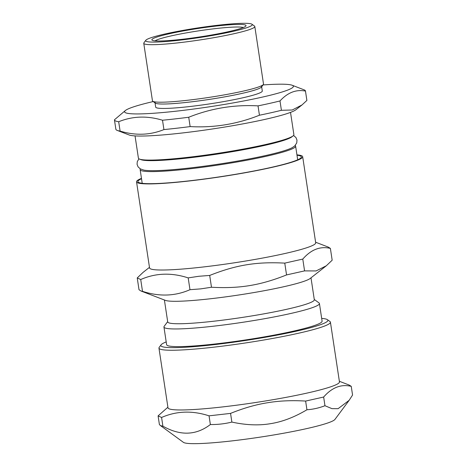 <?xml version="1.0" encoding="UTF-8"?>
<svg xmlns="http://www.w3.org/2000/svg" width="467" height="467" viewBox="0 0 467 467"><rect width="100%" height="100%" fill="white"/><g stroke="black" fill="none" stroke-linecap="round" stroke-linejoin="round"><path stroke-width="0.7" d="M261.03 85.992A53.915 4.88 171.4 0 1 209.047 99.459A53.915 4.88 171.4 0 1 155.412 101.964M155.038 40.857A45.375 4.104 171.4 0 1 198.673 30.851A45.375 4.104 171.4 0 1 243.313 27.506M295.167 145.523A78.625 7.116 171.4 0 1 295.629 146.142A78.625 7.116 171.4 0 1 189.631 168.838A78.625 7.116 171.4 0 1 140.147 169.655A78.625 7.116 171.4 0 1 140.404 168.926M290.521 112.395L293.889 134.636A78.625 7.116 171.4 0 1 293.083 135.891L291.828 136.878A77.218 6.987 171.4 0 1 188.516 157.939A77.218 6.987 171.4 0 1 141.034 159.685L139.545 159.113A78.625 7.116 171.4 0 1 138.407 158.15L135.045 135.909M293.083 135.891A78.625 7.116 171.4 0 1 187.892 157.332A78.625 7.116 171.4 0 1 139.545 159.113M138.968 158.838L137.292 161.564L137.065 164.302L138.08 166.859L140.304 168.873L143.789 170.087A77.376 6.999 -8.6 0 0 189.97 167.957A77.376 6.999 -8.6 0 0 292.278 147.63L294.747 145.932L296.755 142.914L296.983 140.1L295.955 137.549L293.55 135.459M188.726 117.246C211.049 108.321 234.148 104.526 258.023 105.875L259.442 115.221C237.119 124.146 214.014 127.94 190.139 126.592L188.726 117.246A96.593 8.739 171.4 0 1 175.242 118.887A96.593 8.739 171.4 0 1 162.51 120.229L163.923 129.581C150.094 135.214 135.488 135.722 120.101 131.087L118.688 121.741C132.517 116.102 147.128 115.6 162.51 120.229M279.99 100.948C287.707 92.524 296.201 89.238 305.471 91.088L306.883 100.434L301.997 104.952L292.249 110.002L281.408 110.3L279.99 100.948A96.593 8.739 171.4 0 1 258.023 105.875M263.026 84.953A85.362 7.723 171.4 0 1 292.155 85.251A85.362 7.723 171.4 0 1 262.407 97.095A85.362 7.723 171.4 0 1 178.312 110.936A85.362 7.723 171.4 0 1 125.454 110.463L114.438 119.803A96.593 8.739 171.4 0 0 114.444 119.891L115.863 129.236A96.593 8.739 171.4 0 0 117.258 130.416A96.593 8.739 171.4 0 0 120.101 131.087M301.997 104.952L295.868 109.774A85.362 7.723 171.4 0 1 181.657 133.054A85.362 7.723 171.4 0 1 129.166 134.986L117.258 130.416M190.139 126.592A96.593 8.739 171.4 0 1 176.654 128.232A96.593 8.739 171.4 0 1 163.923 129.581M292.155 85.251L304.064 89.822A96.593 8.739 171.4 0 1 305.459 91.001L306.877 100.347A96.593 8.739 171.4 0 1 306.883 100.434M281.408 110.3A96.593 8.739 171.4 0 1 259.442 115.221M118.688 121.741A96.593 8.739 171.4 0 1 114.444 119.891M145.797 40.29L143.918 42.818A56.157 5.079 -8.6 0 0 143.76 43.308A56.157 5.079 -8.6 0 0 179.106 42.725A56.157 5.079 -8.6 0 0 254.813 26.514A56.157 5.079 -8.6 0 0 254.515 26.094L251.97 24.231A53.915 4.88 171.4 0 1 199.683 37.523A53.915 4.88 171.4 0 1 145.797 40.29A53.915 4.88 171.4 0 1 218.328 25.195A53.915 4.88 171.4 0 1 251.97 24.231M181.838 39.327A47.622 4.308 171.4 0 1 152.119 40.18A47.622 4.308 171.4 0 1 198.306 28.44A47.622 4.308 171.4 0 1 245.905 25.994A47.622 4.308 171.4 0 1 181.838 39.327M254.813 26.514L263.511 84.025A56.157 5.079 171.4 0 1 263.353 84.515A56.157 5.079 171.4 0 1 187.804 100.236A56.157 5.079 171.4 0 1 152.756 101.24A56.157 5.079 171.4 0 1 152.458 100.819L143.76 43.308M263.353 84.515L261.473 87.043A53.915 4.88 171.4 0 1 188.942 102.133A53.915 4.88 171.4 0 1 155.301 103.102L152.756 101.24M261.66 86.792L262.296 90.995A53.915 4.88 171.4 0 1 189.614 106.558A53.915 4.88 171.4 0 1 155.68 107.118L155.044 102.915M125.454 110.463A85.362 7.723 171.4 0 1 153.199 101.567M314.268 299.446L319.008 302.914A78.625 7.116 171.4 0 1 319.422 303.503L322.096 321.168A78.625 7.116 171.4 0 1 216.104 343.864A78.625 7.116 171.4 0 1 166.62 344.681L163.946 327.017A78.625 7.116 171.4 0 1 164.174 326.328L167.676 321.617M319.422 303.503A78.625 7.116 171.4 0 1 213.431 326.199A78.625 7.116 171.4 0 1 163.946 327.017M330.385 248.403L332.171 260.207L326.322 265.77L316.089 270.942L304.572 270.889L286.551 274.929C260.306 285.378 239.536 288.787 211.481 287.246L200.787 288.869L189.976 289.698C175.055 296.236 159.235 296.784 142.505 291.332L140.719 279.529C155.634 272.985 171.459 272.442 188.189 277.894L198.884 276.271L209.695 275.442C235.94 264.993 256.71 261.584 284.765 263.125L302.785 259.086C311.08 249.53 320.28 245.969 330.385 248.403L328.289 247.09L315.61 242.221M189.976 289.698L188.189 277.894M211.481 287.246L209.695 275.442M286.551 274.929L284.765 263.125M304.572 270.889L302.785 259.086M142.505 291.332L141.11 291.058L139.014 289.744L137.234 277.941L140.719 279.529M149.469 267.346L143.077 272.378L137.234 277.941M297 155.225A82.665 7.478 171.4 0 1 301.332 157.181A82.665 7.478 171.4 0 1 189.9 180.77A82.665 7.478 171.4 0 1 137.963 181.891A82.665 7.478 171.4 0 1 141.524 178.738M296.942 154.863A84.013 7.6 171.4 0 1 302.674 156.702A84.013 7.6 171.4 0 1 189.415 180.957A84.013 7.6 171.4 0 1 136.539 181.832A84.013 7.6 171.4 0 1 141.466 178.376M302.674 156.702L315.698 242.817A84.013 7.6 171.4 0 1 202.439 267.071A84.013 7.6 171.4 0 1 149.563 267.941L136.539 181.832M326.322 265.77L310.164 278.478A74.13 6.707 171.4 0 1 210.979 298.699A74.13 6.707 171.4 0 1 165.394 300.374L141.11 291.058M310.999 277.824L314.314 299.75A74.13 6.707 171.4 0 1 214.376 321.15A74.13 6.707 171.4 0 1 167.717 321.921L164.402 299.995M321.681 318.406A84.463 7.641 171.4 0 1 327.42 319.661A84.463 7.641 171.4 0 1 245.502 340.484A84.463 7.641 171.4 0 1 161.086 344.815A84.463 7.641 171.4 0 1 166.199 341.92M161.086 344.815L159.206 347.343A86.71 7.846 -8.6 0 0 158.955 348.102A86.71 7.846 -8.6 0 0 257.644 341.038A86.71 7.846 -8.6 0 0 330.426 322.172A86.71 7.846 -8.6 0 0 329.965 321.518L327.42 319.661M330.426 322.172L339.456 381.895A86.71 7.846 171.4 0 1 266.675 400.762A86.71 7.846 171.4 0 1 167.992 407.825L158.955 348.102M167.898 407.212L158.091 415.887L159.41 424.579L160.56 425.647L162.895 426.167L161.582 417.475C176.497 410.937 192.322 410.394 209.053 415.84L210.366 424.532C196.111 435.46 180.291 436.003 162.895 426.167M158.091 415.887L161.582 417.475M209.053 415.84L230.558 413.394L231.871 422.08C224.843 423.82 217.675 424.637 210.366 424.532M230.558 413.394C243.406 408.181 255.694 404.638 267.416 402.764C279.126 400.791 291.863 400.225 305.628 401.071L306.942 409.763C294.426 417.194 282.307 421.829 270.58 423.662C258.876 425.671 245.975 425.145 231.871 422.08M305.628 401.071L323.649 397.038L324.962 405.724C319.095 407.989 313.088 409.337 306.942 409.763M323.649 397.038C331.944 387.476 341.143 383.915 351.248 386.349L352.562 395.041L349.129 400.342L338.09 408.689L331.944 408.643L324.962 405.724M351.248 386.349L349.153 385.036L339.369 381.282M349.129 400.342L334.944 419.419A76.956 6.964 171.4 0 1 270.574 435.489A76.956 6.964 171.4 0 1 183.397 442.337L160.56 425.647M140.147 169.655L142.213 183.309M295.629 146.142L297.689 159.796"/></g></svg>
